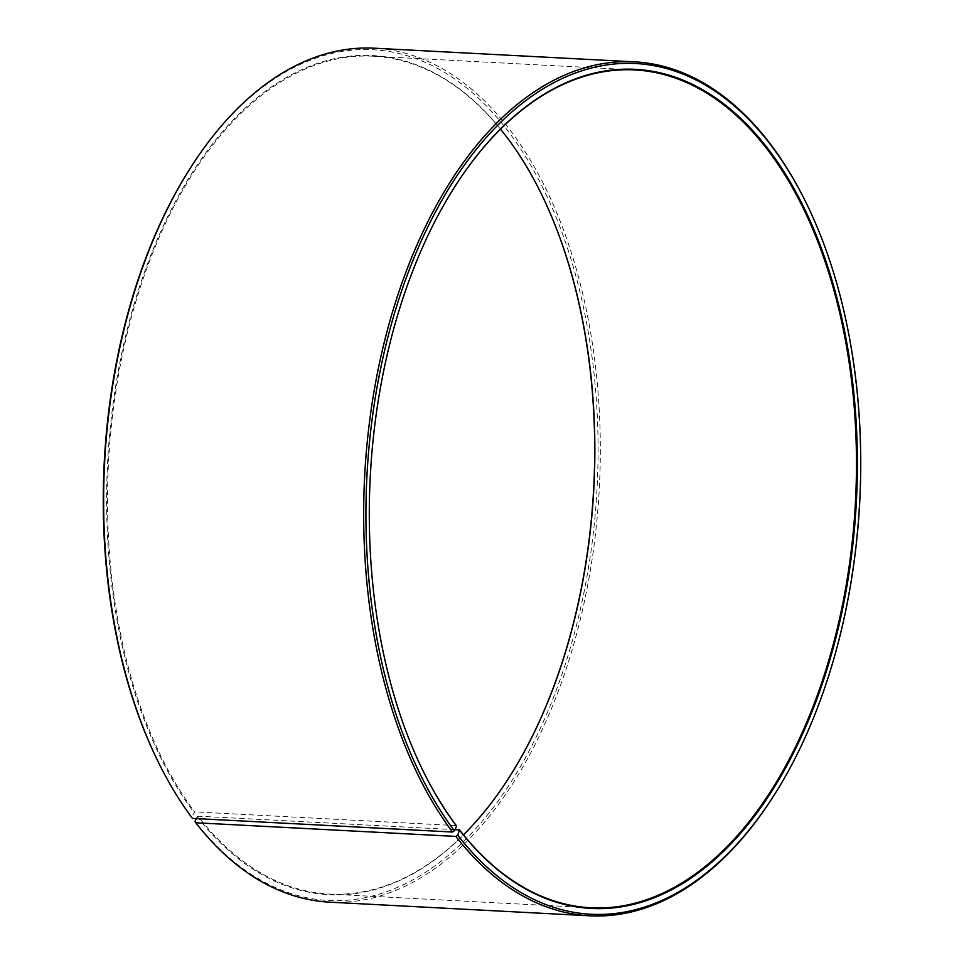 <?xml version="1.0" encoding="UTF-8"?>
<svg xmlns="http://www.w3.org/2000/svg" width="964" height="964" viewBox="0 0 964 964"><rect width="100%" height="100%" fill="white"/><g stroke="black" fill="none" stroke-linecap="round" stroke-linejoin="round"><path stroke-width="0.72" stroke-dasharray="4.82 3.62" d="M500.521 129.152A419.497 243.012 93 0 0 373.176 56.213A419.497 243.012 93 0 0 126.2 337.713A419.497 243.012 93 0 0 194.644 811.869L191.703 817.014L192.414 818.376M456.261 825.594L194.644 811.869M455.96 184.871A419.497 243.012 93 0 0 455.815 185.088A419.497 243.012 93 0 0 424.883 774.538A419.497 243.012 93 0 0 425.004 774.767M772.031 798.445A427.57 247.676 93 0 0 803.566 197.656M329.567 902.159A427.57 247.676 93 0 0 582.123 611.718A427.57 247.676 93 0 0 508.185 127.585A427.57 247.676 93 0 0 374.381 48.2M195.041 821.388A425.955 246.748 93 0 0 543.009 722.482A425.955 246.748 93 0 0 506.293 128.827A425.955 246.748 93 0 0 191.258 166.664M538.997 189.233A420.147 243.386 93 0 0 538.876 188.992A420.147 243.386 93 0 0 504.16 133.55A420.147 243.386 93 0 0 162.289 228.131A420.147 243.386 93 0 0 193.872 812.351M454.912 829.655L197.921 816.171A419.497 243.012 93 0 0 329.206 894.062A419.497 243.012 93 0 0 463.479 834.848M197.921 816.171L197.162 816.665A420.147 243.386 93 0 0 507.895 779.346A420.147 243.386 93 0 0 508.04 779.129M159.843 765.175A425.955 246.748 93 0 0 191.703 817.014M197.162 816.665L196.295 818.581M373.176 56.213L634.794 69.938M329.206 894.062L590.824 907.787"/><path stroke-width="1.45" d="M463.479 834.848A419.497 243.012 93 0 0 508.185 778.912A419.497 243.012 93 0 0 539.117 189.462A419.497 243.012 93 0 0 504.461 134.104A419.497 243.012 93 0 0 500.521 129.152M196.295 818.581L195.041 821.388L195.764 822.762L455.815 836.415L457.707 835.173L459.539 829.896A419.497 243.012 93 0 0 590.824 907.787A419.497 243.012 93 0 0 838.608 622.828A419.497 243.012 93 0 0 766.079 147.829A419.497 243.012 93 0 0 634.794 69.938A419.497 243.012 93 0 0 455.96 184.871M425.004 774.767A419.497 243.012 93 0 0 456.261 825.594L456.55 826.136A420.147 243.386 93 0 1 425.124 775.008A420.147 243.386 93 0 1 456.105 184.654A420.147 243.386 93 0 1 766.838 147.335A420.147 243.386 93 0 1 803.06 732.893A420.147 243.386 93 0 1 459.84 830.45M457.707 835.173A425.955 246.748 93 0 0 772.742 797.336A425.955 246.748 93 0 0 804.157 198.825A425.955 246.748 93 0 0 768.959 142.612A425.955 246.748 93 0 0 422.365 238.506A425.955 246.748 93 0 0 454.381 830.799L456.55 826.136M455.815 836.415A427.57 247.676 93 0 0 589.619 915.8A427.57 247.676 93 0 0 772.031 798.445L772.742 797.336M804.157 198.825L803.566 197.656A427.57 247.676 93 0 0 768.236 141.238A427.57 247.676 93 0 0 634.433 61.841A427.57 247.676 93 0 0 382.696 348.751A427.57 247.676 93 0 0 452.465 832.028L454.381 830.799M195.764 822.762A427.57 247.676 93 0 0 329.567 902.159L589.619 915.8M508.04 779.129A420.147 243.386 93 0 0 538.997 189.233M634.433 61.841L374.381 48.2A427.57 247.676 93 0 0 191.969 165.555L191.258 166.664A425.955 246.748 93 0 0 159.843 765.175L160.434 766.344A427.57 247.676 93 0 0 192.414 818.376L452.465 832.028M191.969 165.555A427.57 247.676 93 0 0 160.434 766.344M459.539 829.896L454.912 829.655"/></g></svg>
